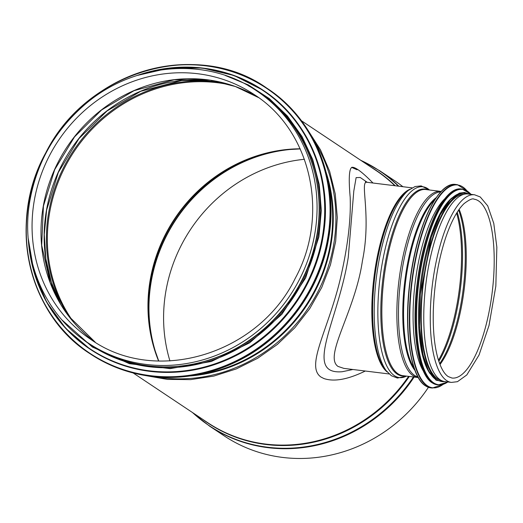 <?xml version="1.0" encoding="UTF-8"?>
<svg xmlns="http://www.w3.org/2000/svg" width="523" height="523" viewBox="0 0 523 523"><rect width="100%" height="100%" fill="white"/><g stroke="black" fill="none" stroke-linecap="round" stroke-linejoin="round"><path stroke-width="0.78" d="M357.091 169.772L351.639 167.373M365.302 371.023C347.841 379.528 334.02 382.025 323.842 378.515L320.998 377.057C305.04 366.126 328.647 329.47 340.767 276.981C347.88 245.771 351.018 219.17 350.175 197.171C348.514 178.415 349.129 168.452 352.031 167.288C355.365 166.929 362.354 172.172 372.997 183.024M88.348 343.081L90.427 344.467A151.605 141.4 -56.3 0 0 316.748 235.886A151.605 141.4 -56.3 0 0 258.65 92.211L256.571 90.825C206.01 55.863 131.299 62.636 82.693 106.476C54.627 131.58 37.113 162.516 30.151 199.276C19.56 255.217 43.226 313.767 88.348 343.081A151.605 141.4 -56.3 0 0 290.095 295.403A151.605 141.4 -56.3 0 0 256.571 90.825M304.432 159.28A152.67 142.393 -56.3 0 0 166.007 290.487A152.67 142.393 -56.3 0 0 169.936 360.955M414.138 377.05A153.429 143.106 -56.3 0 1 209.462 426.049L224.092 435.803A153.429 143.106 -56.3 0 0 428.429 387.321M402.9 186.711A153.429 143.106 -56.3 0 0 394.349 180.507L379.711 170.746L360.314 160.012M189.986 364.701A150.84 140.687 -56.3 0 0 316.925 236.389A150.84 140.687 -56.3 0 0 315.598 176.349M343.859 368.382L337.982 366.414C323.449 356.176 355.012 311.865 362.413 260.899C371.703 215.489 359.595 181.278 366.806 182.259L365.4 181.912M367.231 182.311L360.229 177.487L356.117 177.624L353.81 191.045L348.266 257.29C338.525 320.063 302.752 374.958 342.153 371.735L352.94 369.5M474.57 194.785L468.065 193.987A94.526 30.877 97 0 0 426.892 276.412A94.526 30.877 97 0 0 440.111 379.763A94.526 30.877 97 0 0 444.916 381.613L451.421 382.418L457.448 381.685L466.797 374.952L479.055 354.999L489.005 325.509L495.837 286.101L496.85 247.183L493.777 223.399L487.724 205.872L480.225 196.949L474.57 194.785A94.526 30.877 97 0 0 433.397 277.216A94.526 30.877 97 0 0 446.616 380.567A94.526 30.877 97 0 0 451.421 382.418M444.779 198.792A93.767 30.628 97 0 0 415.157 282.701A93.767 30.628 97 0 0 423.499 371.291M451.918 197.936A93.767 30.628 97 0 0 420.59 283.368A93.767 30.628 97 0 0 430.213 373.853M463.862 194.321A93.767 30.628 97 0 0 424.048 278.158A93.767 30.628 97 0 0 437.45 378.678A93.767 30.628 97 0 0 440.922 380.267M34.394 199.923A147.179 137.274 -56.3 0 0 90.799 339.407C155.187 385.471 258.251 354.751 295.299 278.216C329.961 214.6 311.067 130.613 254.119 94.506A147.179 137.274 -56.3 0 0 34.394 199.923M43.337 205.885A147.179 137.274 -56.3 0 0 95.33 342.29L68.631 316.062L50.293 282.917L41.683 245.3L43.442 206.016L54.693 169.655L74.521 136.895L101.593 109.961L134.058 90.675L174.264 79.731L210.324 80.215L235.37 86.511L258.525 97.579A147.179 137.274 -56.3 0 0 43.337 205.885M209.396 80.078A150.84 140.687 -56.3 0 0 46.534 209.88A150.84 140.687 -56.3 0 0 60.295 303.66M223.556 82.882A151.363 141.177 -56.3 0 0 48.809 211.665A151.363 141.177 -56.3 0 0 68.33 315.657M231.905 85.321A150.84 140.687 -56.3 0 0 49.737 212.018A150.84 140.687 -56.3 0 0 73.782 322.423M300.143 148.78A150.84 140.687 -56.3 0 0 150.349 279.112A150.84 140.687 -56.3 0 0 158.6 361.033M300.209 148.924L286.748 149.696A151.023 140.857 -56.3 0 0 150.65 279.406A151.023 140.857 -56.3 0 0 154.298 348.311L158.757 361.04M287.67 149.604A152.526 142.256 -56.3 0 0 151.14 280.498A152.526 142.256 -56.3 0 0 154.56 349.201M296.796 148.996A152.67 142.393 -56.3 0 0 151.376 280.727A152.67 142.393 -56.3 0 0 157.508 357.856M199.25 374.376A151.605 141.4 -56.3 0 0 328.091 181.18M190.012 375.978A151.951 141.72 -56.3 0 0 326.019 172.034M156.338 376.92A153.952 143.59 -56.3 0 0 308.511 307.681A153.952 143.59 -56.3 0 0 313.944 140.589M133.195 372.991L207.729 422.695A151.605 141.4 -56.3 0 0 408.574 376.364M394.832 185.717A151.605 141.4 -56.3 0 0 375.952 170.439L301.418 120.735M202.676 419.322A151.768 141.55 -56.3 0 0 409.306 376.455M395.257 185.77A151.768 141.55 -56.3 0 0 370.899 167.066M192.569 412.588A153.265 142.949 -56.3 0 0 413.405 376.959M398.402 186.155A153.265 142.949 -56.3 0 0 360.792 160.332M398.82 186.208A153.429 143.106 -56.3 0 0 379.711 170.746M90.263 353.881C105.751 364.171 122.702 371.134 141.118 374.775C174.826 381.051 207.651 376.174 239.593 360.144C285.323 337.113 319.762 290.402 328.424 239.645A159.528 148.787 -56.3 0 0 267.279 88.439L266.769 88.106A159.528 148.787 -56.3 0 0 54.477 138.275A159.528 148.787 -56.3 0 0 89.753 353.541A159.528 148.787 -56.3 0 0 327.908 239.286A159.528 148.787 -56.3 0 0 266.769 88.106C197.289 38.473 86.504 70.88 45.802 152.736C7.198 221.791 27.386 314.029 89.753 353.541L90.263 353.881A159.528 148.787 -56.3 0 0 328.411 239.626C339.571 180.768 314.669 119.224 267.279 88.439M327.542 239.194A159.24 148.519 -56.3 0 0 127.383 77.378A159.24 148.519 -56.3 0 0 79.588 345.716A159.24 148.519 -56.3 0 0 327.542 239.194M90.27 349.305A155.717 145.237 -56.3 0 0 90.407 349.403A155.717 145.237 -56.3 0 0 322.874 237.873A155.717 145.237 -56.3 0 0 263.2 90.302A155.717 145.237 -56.3 0 0 263.056 90.204M28.275 239.063A155.717 145.237 -56.3 0 0 90.126 349.214A155.717 145.237 -56.3 0 0 322.586 237.684A155.717 145.237 -56.3 0 0 262.919 90.113A155.717 145.237 -56.3 0 0 137.464 75.345M29.138 246.83A155.442 144.976 -56.3 0 0 171.446 371.827A155.442 144.976 -56.3 0 0 322.24 237.592A155.442 144.976 -56.3 0 0 144.963 73.161M80.673 337.557A151.905 141.681 -56.3 0 0 223.439 355.908A151.905 141.681 -56.3 0 0 317.925 236.514A151.905 141.681 -56.3 0 0 248.523 85.864M438.477 360.236A93.002 30.38 97 0 0 456.625 213.155M409.81 189.287A93.767 30.628 97 0 0 373.912 277.615A93.767 30.628 97 0 0 387.262 372.016M429.501 189.993L421.165 185.894L415.085 186.534L407.554 190.882A94.114 30.739 97 0 0 374.71 277.713A94.114 30.739 97 0 0 385.471 369.918L391.374 375.743L397.454 378.064L406.534 376.115M409.882 189.234A96.114 31.393 97 0 0 376.338 277.909A96.114 31.393 97 0 0 387.321 372.082M429.461 189.986A96.114 31.393 97 0 0 382.797 260.219A96.114 31.393 97 0 0 394.479 375.717A96.114 31.393 97 0 0 406.502 376.109M427.513 189.751A94.114 30.739 97 0 0 384.562 267.161A94.114 30.739 97 0 0 397.094 374.05A94.114 30.739 97 0 0 404.554 375.867M398.068 373.821A93.767 30.628 97 0 0 402.834 375.658L417.844 377.508A93.767 30.628 97 0 1 413.078 375.671A93.767 30.628 97 0 1 399.964 273.156A93.767 30.628 97 0 1 440.811 191.392L425.8 189.535A93.767 30.628 97 0 0 384.954 271.3A93.767 30.628 97 0 0 398.068 373.821M440.778 191.928A93.329 30.484 97 0 0 401.252 275.582A93.329 30.484 97 0 0 414.621 375.436A93.329 30.484 97 0 0 417.942 376.978M436.234 197.629A91.087 29.752 97 0 0 404.782 281.42A91.087 29.752 97 0 0 414.929 370.343M434.868 199.668A90.871 29.68 97 0 0 405.593 281.518A90.871 29.68 97 0 0 414.098 368.035M451.964 378.031A90.106 29.432 97 0 0 492.208 292.207A90.106 29.432 97 0 0 474.028 199.171C472.7 198.125 469.373 199.603 464.045 203.624C457.377 210.011 451.238 221.406 445.648 237.788C438.281 260.369 434.168 284.813 433.299 311.12C432.861 330.033 434.391 345.749 437.882 358.262C440.739 367.852 444.184 373.958 448.224 376.58L451.964 378.031M439.993 364.544A90.106 29.432 97 0 0 464.254 288.761A90.106 29.432 97 0 0 459.142 209.35M439.653 363.668A90.433 29.536 97 0 0 458.599 210.115M438.823 361.315A92.676 30.269 97 0 0 457.22 212.194M443.419 189.463A102.148 33.361 97 0 0 409.869 282.047A102.148 33.361 97 0 0 419.91 380.012M425.513 385.843A102.449 33.465 97 0 0 430.723 387.85L425.395 385.804C410.346 376.776 403.534 329.732 409.96 281.158C416.386 227.172 437.967 181.023 455.814 184.488A102.449 33.465 97 0 0 411.183 273.83A102.449 33.465 97 0 0 425.513 385.843M455.814 184.488L457.396 184.684A102.449 33.465 97 0 0 412.771 274.026A102.449 33.465 97 0 0 427.101 386.039A102.449 33.465 97 0 0 432.312 388.046L443.177 384.438M466.83 190.686A102.162 33.367 97 0 0 415.752 259.264A102.162 33.367 97 0 0 427.435 385.797A102.162 33.367 97 0 0 442.916 384.516M449.558 193.824A98.337 32.119 97 0 0 417.249 282.956A98.337 32.119 97 0 0 426.918 377.273M432.318 382.895A98.644 32.217 97 0 0 437.339 384.823L432.201 382.856C417.707 374.161 411.156 328.869 417.341 282.106C423.525 230.127 444.295 185.698 461.495 189.025A98.644 32.217 97 0 0 418.524 275.046A98.644 32.217 97 0 0 432.318 382.895M461.495 189.025L462.378 189.136A98.644 32.217 97 0 0 419.407 275.157A98.644 32.217 97 0 0 433.201 383.006A98.644 32.217 97 0 0 438.222 384.935L447.963 381.993M470.975 194.34A98.363 32.125 97 0 0 422.12 261.794A98.363 32.125 97 0 0 433.534 382.771A98.363 32.125 97 0 0 447.832 381.973M464.594 193.275A94.833 30.975 97 0 0 422.741 274.771A94.833 30.975 97 0 0 435.842 379.541M467.758 193.948A94.833 30.975 97 0 0 424.598 272.267A94.833 30.975 97 0 0 437.267 379.718A94.833 30.975 97 0 0 444.609 381.574M210.03 80.169L181.795 80.47L140.7 91.303L107.019 110.974L78.908 138.654L58.308 172.446L46.645 210.017L44.265 234.533L45.854 258.846L51.359 282.289L60.622 304.209M308.178 130.554L320.514 149.911L329.614 171.211L335.25 193.922L337.289 217.476L335.674 241.299L330.458 264.801L321.763 287.402L309.806 308.544L294.88 327.712L277.36 344.428L257.669 358.275L236.298 368.918L213.77 376.096L190.634 379.62L167.471 379.404L144.858 375.455M209.462 426.049L192.091 412.268M28.229 238.495L33.845 271.457L46.501 301.869L65.571 328.222L90.407 349.403C105.528 359.445 122.075 366.244 140.053 369.794C172.956 375.919 204.996 371.16 236.174 355.516C280.812 333.033 314.428 287.434 322.887 237.893C333.766 180.422 309.459 120.349 263.2 90.302L234.101 75.515L202.447 68.036L169.504 68.036L136.915 75.521M62.132 320.076L92.408 347.056L129.41 363.688L170.152 368.63L211.331 361.491L249.621 342.846L281.943 314.205L305.674 277.876L318.906 236.801L321.325 210.56L319.259 184.58L312.767 159.659L302.046 136.568L287.434 116.021L269.384 98.651L248.438 84.994L225.256 75.462M343.846 368.382L389.132 373.965M366.813 182.259L412.091 187.849M418.269 377.554L417.844 377.508M441.229 191.451L440.811 191.392M430.723 387.85L432.312 388.046M467.065 190.823L457.396 184.684M437.339 384.823L438.222 384.935M471.112 194.36L462.378 189.136M469.327 194.138L464.64 192.484L459.351 193.111L450.532 199.328L440.248 214.783L431.24 237.435L420.348 294.462L419.583 327.241L423.042 354.921L428.54 370.918L436.13 380.267L446.178 381.77"/></g></svg>
